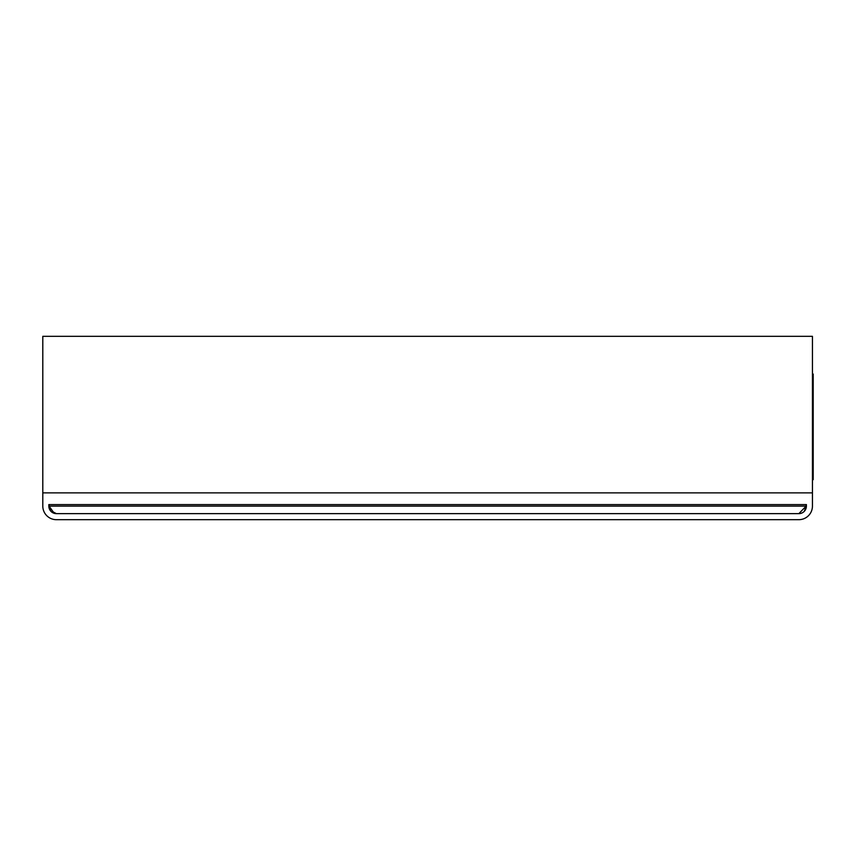 <?xml version="1.0" encoding="UTF-8"?>
<svg xmlns="http://www.w3.org/2000/svg" width="856" height="856" viewBox="0 0 856 856"><rect width="100%" height="100%" fill="white"/><g stroke="black" fill="none" stroke-linecap="round" stroke-linejoin="round"><path stroke-width="1.28" d="M813.2 479.692L812.44 479.692L813.2 479.692L813.2 374.051L812.44 374.051M812.44 336.322L42.8 336.322L42.8 492.874L812.44 492.874L812.44 336.322M804.319 511.31L806.138 506.099L798.862 513.643A7.543 7.543 0 0 0 806.406 506.099L806.406 504.591L48.835 504.591L48.835 506.099A7.543 7.543 0 0 0 56.378 513.643L53.265 511.995L49.102 506.099L50.932 511.321M812.44 492.874L812.44 506.099A13.578 13.578 0 0 1 798.862 519.678L56.378 519.678A13.578 13.578 0 0 1 42.8 506.099L42.8 492.874M806.138 504.591L806.138 506.099L49.102 506.099L49.102 504.591M798.862 513.643L56.378 513.643M812.44 381.594L813.2 381.594M813.2 472.138L812.44 472.138"/></g></svg>
